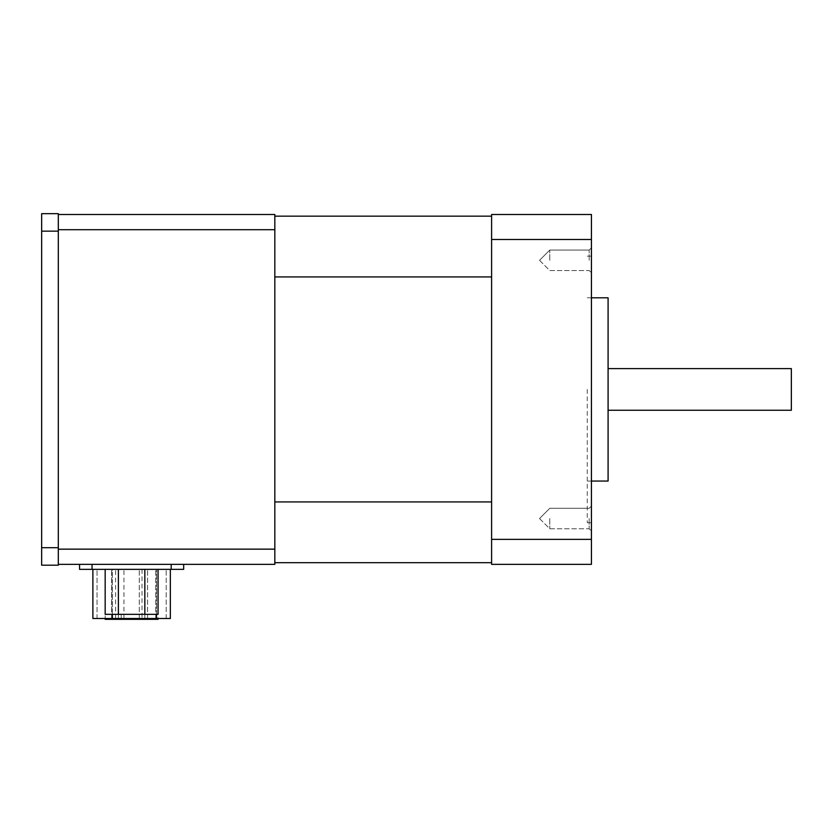 <?xml version="1.0" encoding="UTF-8"?>
<svg xmlns="http://www.w3.org/2000/svg" width="833" height="833" viewBox="0 0 833 833"><rect width="100%" height="100%" fill="white"/><g stroke="black" fill="none" stroke-linecap="round" stroke-linejoin="round"><path stroke-width="0.62" stroke-dasharray="4.17 3.12" d="M92.88 569.356L92.88 618.503L112.33 618.503L112.33 569.356L92.88 569.356L156.479 569.356L112.33 569.356L112.33 614.337M170.349 569.356L156.479 569.356L170.349 569.356L170.349 618.503L156.479 618.503L156.479 569.356L156.479 614.337M79.552 569.356L183.677 569.356M158.062 569.356L105.166 569.356L158.062 569.356L118.39 569.356L158.062 569.356L158.062 618.503M105.166 569.356L118.39 569.356L105.166 569.356L105.166 618.503M491.605 539.367L491.605 564.357L591.43 564.357L591.43 214.498L491.605 214.498L491.605 539.367L591.43 539.367M491.605 239.488L591.43 239.488M591.43 518.543L591.43 531.038L591.43 518.543M591.43 260.312L591.43 272.808L591.43 260.312M591.43 389.428L591.43 522.707L591.43 389.428M491.605 501.924L491.605 216.163L491.605 562.692L491.605 501.924L274.828 501.924L274.828 276.931L274.828 501.924M58.31 230.325L58.31 214.498L58.31 230.325L58.31 214.498L274.828 214.498L274.828 564.357L58.31 564.357L58.31 230.325M608.09 481.058L608.09 297.798M587.265 389.428L587.265 522.707L587.265 389.428M608.09 389.428L608.09 410.252L608.09 389.428M791.35 410.252L791.35 368.603M491.605 276.931L274.828 276.931L274.828 216.163L274.828 276.931M491.605 562.692L274.828 562.692M491.605 216.163L274.828 216.163M58.31 549.145L274.828 549.145M58.31 229.71L274.828 229.71M171.181 564.357L92.047 564.357L171.181 564.357L171.181 569.356M79.552 564.357L92.047 564.357L79.552 564.357M58.31 547.697L41.65 547.697L41.65 565.19L58.31 565.19L58.31 564.357M58.31 214.498L58.31 213.665L41.65 213.665L41.65 231.157L58.31 231.157M41.65 547.697L41.65 231.157M549.78 260.312L549.78 250.067L549.78 260.312M589.181 260.312L589.181 250.067L589.181 260.312M549.78 518.543L549.78 528.788L549.78 518.543M589.181 518.543L589.181 528.788L589.181 518.543M97.044 618.503L111.632 618.503L97.044 618.503L97.044 569.356L166.184 569.356L97.044 569.356L97.044 618.503M111.632 618.503L166.184 618.503L111.632 618.503L111.632 569.356L111.632 618.503M112.33 618.503L156.479 618.503M166.184 618.503L166.184 569.356L166.184 618.503M119.785 618.503L115.62 618.503L119.785 618.503M119.785 569.356L115.62 569.356L119.785 569.356M143.443 618.503L139.278 618.503L143.443 618.503M143.443 569.356L139.278 569.356L143.443 569.356M105.166 614.337L144.838 614.337L144.838 569.356L144.838 619.335L158.062 619.335M118.39 614.337L118.39 569.356L118.39 619.335L144.838 619.335M144.838 614.337L158.062 614.337M142.026 619.335L121.202 619.335L142.026 619.335L142.026 569.356L121.202 569.356L142.026 569.356L121.202 569.356L142.026 569.356L142.026 614.337L121.202 614.337L142.026 614.337M105.166 619.335L118.39 619.335M144.838 618.503L144.838 569.356M118.39 618.503L118.39 569.356M92.047 569.356L92.047 564.357M155.781 618.503L155.781 569.356L155.781 618.503M587.265 481.058L591.43 481.058M587.265 297.798L591.43 297.798M587.265 522.707L591.43 522.707M587.265 256.147L591.43 256.147M539.534 260.312L549.78 270.558L589.181 270.558L591.43 272.808L589.181 270.558L549.78 270.558L539.534 260.312L549.78 250.067L589.181 250.067L591.43 247.817L589.181 250.067L549.78 250.067L539.534 260.312M539.534 518.543L549.78 528.788L589.181 528.788L591.43 531.038L589.181 528.788L549.78 528.788L539.534 518.543L549.78 508.297L589.181 508.297L591.43 506.048L589.181 508.297L549.78 508.297L539.534 518.543M123.95 618.503L123.95 569.356M115.62 618.503L115.62 569.356M147.608 618.503L147.608 569.356L147.608 618.503M139.278 618.503L139.278 569.356L139.278 618.503M121.202 614.337L121.202 619.335"/><path stroke-width="1.25" d="M183.677 569.356L183.677 564.357L183.677 569.356L79.552 569.356L79.552 564.357L79.552 569.356M491.605 539.367L491.605 564.357L591.43 564.357L591.43 539.367L491.605 539.367L491.605 239.488L591.43 239.488L591.43 539.367M491.605 239.488L491.605 214.498L591.43 214.498L591.43 239.488M58.31 229.71L58.31 564.357L274.828 564.357L274.828 214.498L58.31 214.498L58.31 229.71L274.828 229.71M591.43 297.798L608.09 297.798L608.09 481.058L591.43 481.058M608.09 368.603L791.35 368.603L791.35 410.252L608.09 410.252M491.605 562.692L274.828 562.692M491.605 501.924L274.828 501.924M491.605 276.931L274.828 276.931M491.605 216.163L274.828 216.163M58.31 549.145L274.828 549.145M58.31 564.357L58.31 565.19L41.65 565.19L41.65 547.697L58.31 547.697M58.31 231.157L41.65 231.157L41.65 213.665L58.31 213.665L58.31 214.498M41.65 231.157L41.65 547.697M170.349 569.356L170.349 618.503L92.88 618.503L92.88 569.356M144.838 569.356L144.838 614.337L158.062 614.337L158.062 569.356M144.838 614.337L118.39 614.337L118.39 569.356M118.39 614.337L105.166 614.337L105.166 569.356M158.062 618.503L158.062 619.335L105.166 619.335L105.166 618.503M144.838 619.335L144.838 618.503M118.39 619.335L118.39 618.503M171.181 569.356L171.181 564.357M92.047 569.356L92.047 564.357M112.33 618.503L112.33 614.337M156.479 618.503L156.479 614.337"/></g></svg>
